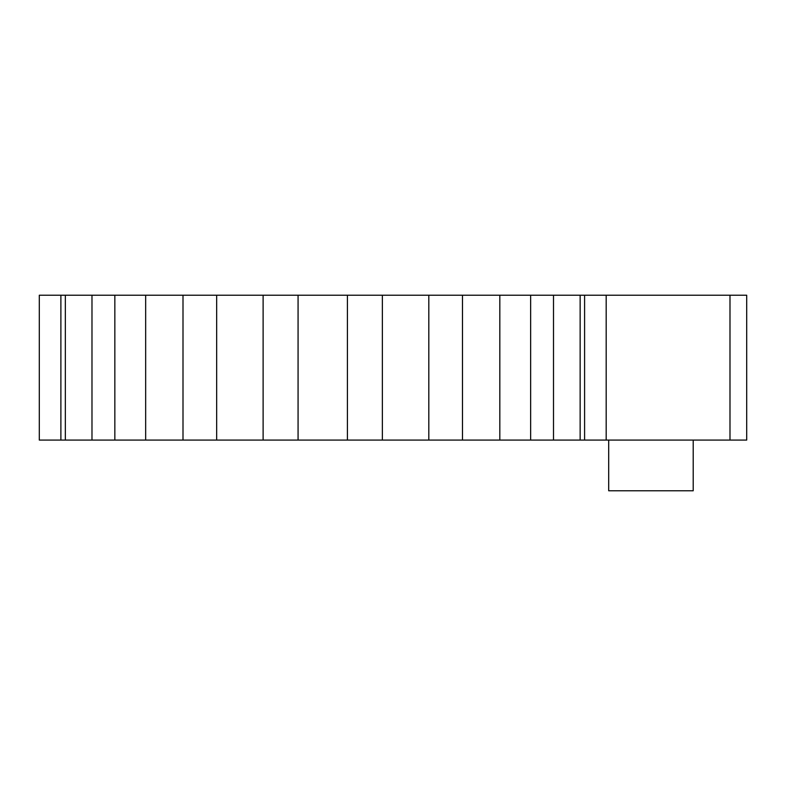 <?xml version="1.0" encoding="UTF-8"?>
<svg xmlns="http://www.w3.org/2000/svg" width="786" height="786" viewBox="0 0 786 786"><rect width="100%" height="100%" fill="white"/><g stroke="black" fill="none" stroke-linecap="round" stroke-linejoin="round"><path stroke-width="1.18" d="M693.203 440.081L693.203 490.778L608.698 490.778L608.698 440.081M746.7 295.222L729.988 295.222L729.988 440.081L746.7 440.081L746.7 295.222M729.988 440.081L39.3 440.081L39.3 295.222L729.988 295.222M584.597 440.081L584.597 295.222M553.501 440.081L553.501 295.222M499.817 440.081L499.817 295.222M428.812 440.081L428.812 295.222M347.412 440.081L347.412 295.222M298.071 440.081L298.071 295.222M216.671 440.081L216.671 295.222M145.665 440.081L145.665 295.222M91.982 440.081L91.982 295.222M60.886 440.081L60.886 295.222M606.183 440.081L606.183 295.222M580.147 440.081L580.147 295.222M530.638 440.081L530.638 295.222M462.482 440.081L462.482 295.222M382.369 440.081L382.369 295.222M263.114 440.081L263.114 295.222M183 440.081L183 295.222M114.844 440.081L114.844 295.222M65.336 440.081L65.336 295.222M39.3 440.081L39.3 295.222"/></g></svg>
